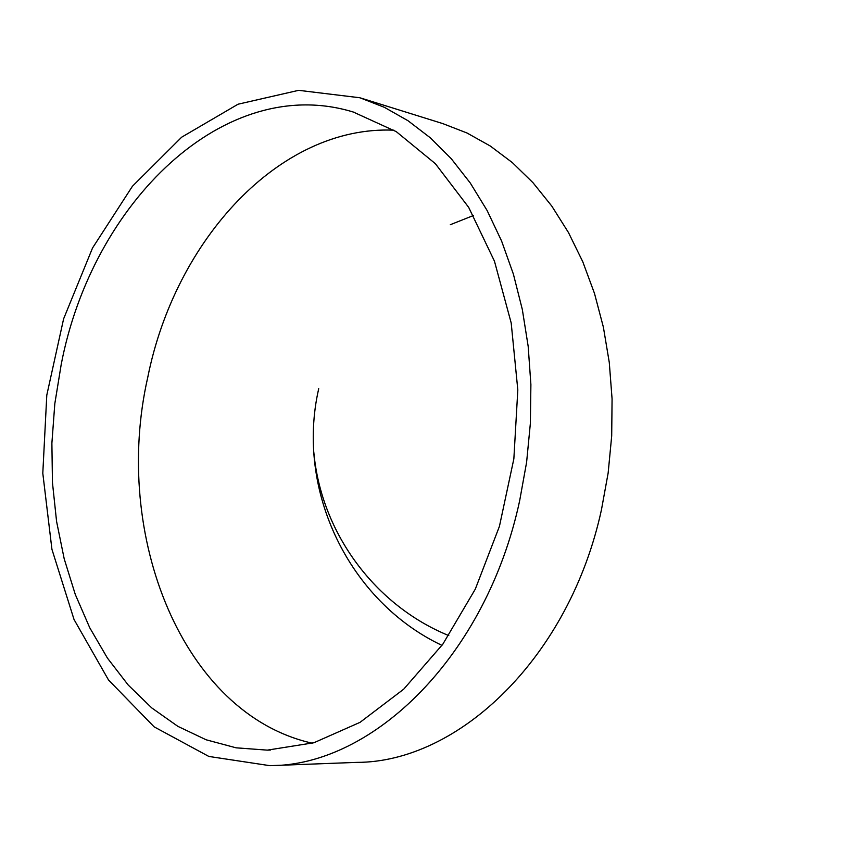 <?xml version="1.0" encoding="UTF-8"?>
<svg xmlns="http://www.w3.org/2000/svg" width="856" height="856" viewBox="0 0 856 856"><rect width="100%" height="100%" fill="white"/><g stroke="black" fill="none" stroke-linecap="round" stroke-linejoin="round"><path stroke-width="1.28" d="M61.204 364.485C92.095 202.754 224.711 72.514 353.357 112.061L396.285 131.653L435.362 163.689L468.681 207.366L494.458 261.187L511.193 322.969L517.816 389.919L513.857 458.837L499.433 526.333L475.315 589.099L442.83 644.172L403.732 689.155L360.055 722.336L313.895 742.751L267.339 750.134L236.096 747.823L206.103 739.777L177.845 726.337L151.758 707.923L128.197 685.014L107.439 658.103L89.741 627.748L75.285 594.46L64.2 558.829L56.571 521.379L52.462 482.677L51.884 443.269L54.816 403.69L61.204 364.485M313.842 452.546C321.15 533.128 375.335 605.641 448.79 635.591M519.645 500.792L526.601 462.315L530.367 423.388L530.891 384.558L528.184 346.391L522.31 309.423L513.397 274.155L501.605 241.06L487.15 210.565L470.276 183.013L451.262 158.713L430.408 137.891L408.012 120.728L384.408 107.332L359.916 97.766L298.648 90.329L238.054 104.207L181.697 137.163L132.455 186.223L92.544 247.973L63.612 318.849L46.791 395.172L42.8 473.25L51.927 549.306L74.044 619.519L108.519 679.985L154.123 726.84L208.853 756.447L269.875 765.671C373.43 765.981 486.518 655.396 519.645 500.792M393.878 130.176C279.548 125.254 175.17 240.022 147.767 377.303C111.826 535 182.553 714.279 312.333 743.211M318.721 388.699C295.224 490.948 349.623 601.736 441.964 645.37M473.454 215.509L450.31 224.711M273.342 765.542L356.642 762.386C459.019 762.471 569.593 656.916 601.468 509.695L608.145 473.036L611.698 435.929L612.072 398.896L609.279 362.484L603.384 327.174L594.503 293.469L582.797 261.797L568.48 232.565L551.799 206.103L532.999 182.724L512.391 162.64L490.274 146.012L466.959 132.98L442.755 123.585L360.986 98.098M354.277 112.339L353.357 112.061M270.539 750.038L267.339 750.134"/></g></svg>
